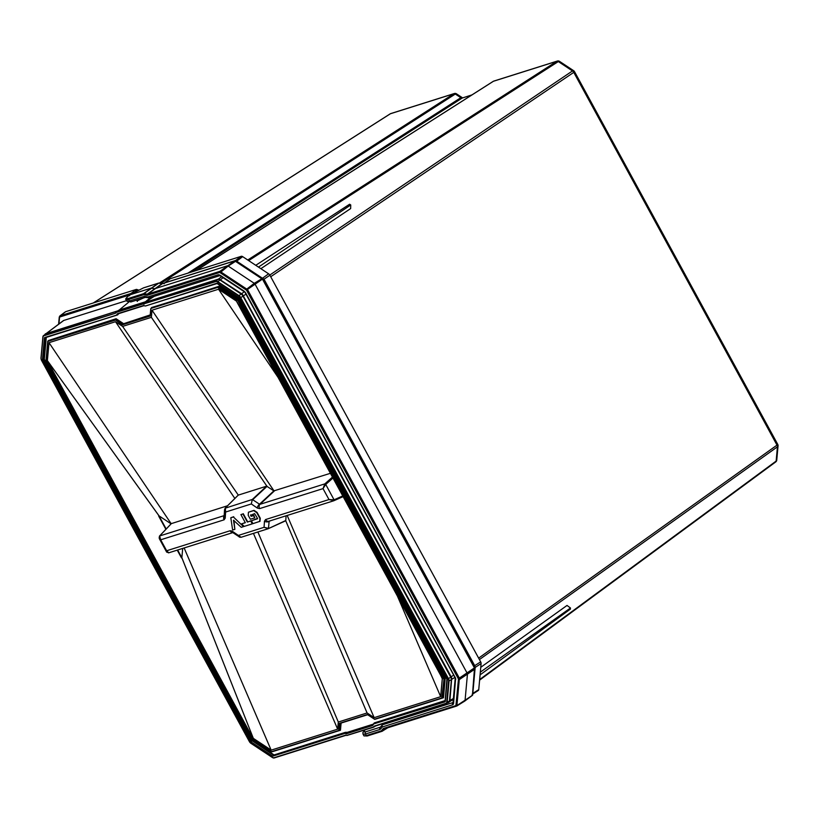 <?xml version="1.0" encoding="UTF-8"?>
<svg xmlns="http://www.w3.org/2000/svg" width="819" height="819" viewBox="0 0 819 819"><rect width="100%" height="100%" fill="white"/><g stroke="black" fill="none" stroke-linecap="round" stroke-linejoin="round"><path stroke-width="1.23" d="M373.136 727.354L370.075 728.316M129.637 295.772L129.709 294.891L129.637 295.772L129.709 294.891L150.891 288.206A1.699 0.983 54.7 0 1 151.239 288.186L154.566 288.697A1.699 0.983 -125.3 0 0 154.914 288.677L227.272 265.858A1.699 0.973 54.7 0 1 228.194 266.073L254.269 283.323A1.699 0.962 55.4 0 1 255.118 284.275L467.147 673.157A1.699 0.973 56.1 0 1 467.434 674.283L465.059 700.511A1.699 0.983 56.5 0 1 464.772 701.074A1.699 0.983 56.5 0 1 464.742 701.095A1.699 0.983 56.5 0 1 464.608 701.156L457.125 705.804M146.939 295.28A0.85 0.614 -81.4 0 1 147.266 294.154A1.699 0.993 -123.3 0 0 147.44 294.164A0.85 0.655 86.6 0 0 147.215 295.29A2.549 1.474 55.6 0 1 146.939 295.28L143.52 294.768L128.04 299.631L126.095 299.621L127.815 301.443L143.898 296.478A3.399 1.966 55.6 0 1 144.226 296.427A3.399 1.966 55.6 0 1 144.584 296.437L147.911 296.949L218.233 274.774L220.065 275.204L243.98 291.032L245.69 292.936L455.64 678.347L453.572 703.48L452.682 704.78L382.36 726.955L380.487 729.105A3.399 1.966 55.6 0 1 380.241 729.309A3.399 1.966 55.6 0 1 379.955 729.442L364.957 734.162L363.022 734.162L364.066 735.953L366.349 735.575A0.85 0.686 72.5 0 0 367.311 735.933L381.9 731.336M383.62 728.398A0.85 0.686 72.5 0 0 384.449 728.818A1.699 0.983 -125.7 0 0 384.439 728.818A0.85 0.696 -123.1 0 1 383.405 728.5A2.549 1.474 55.6 0 1 383.62 728.398L455.927 705.599L458.476 679.012L246.488 290.131L219.768 272.451A0.85 0.686 -107.5 0 1 219.912 271.335L247.522 289.598L459.398 678.193L456.879 705.958A0.85 0.686 72.5 0 1 456.756 706.019L464.742 701.095M219.093 274.764A1.699 1.167 -76.7 0 0 219.84 275.634L219.799 275.624A1.699 1.362 -107.5 0 1 218.233 274.774M219.84 275.634L220.27 275.839A1.699 0.799 -56.5 0 1 220.065 275.204M244.922 291.851L244.185 291.666A1.699 0.799 -56.5 0 1 243.98 291.032M244.799 292.199L245.69 292.936M455.64 678.347A1.699 0.747 -14.2 0 1 455.139 677.978L455.18 677.17M455.139 677.978L455.2 678.501A1.699 1.136 5.2 0 0 455.753 679.442M384.787 723.085L382.483 724.815A1.699 1.699 0 0 0 382.227 725.05A1.699 1.372 41.2 0 1 382.401 724.897A1.699 0.983 53.1 0 1 382.483 724.815A1.699 0.983 53.1 0 1 382.657 724.723L453.02 702.548A1.699 1.136 5.2 0 0 453.572 703.48M453.03 702.507L452.979 702.548A1.699 1.362 72.5 0 0 452.682 704.78M143.612 294.779A0.85 0.614 -81.4 0 1 143.939 293.642L147.266 294.154L162.039 283.681A0.85 0.614 -81.4 0 1 162.479 283.62M480.763 667.311L567.024 605.446L570.474 608.005L570.382 609.121L480.077 674.876M260.872 268.683L350.645 208.569L350.737 204.965L349.621 204.228L255.763 265.305M45.915 333.63L117.823 310.851M146.11 302.037L218.263 279.177A3.911 2.262 55.3 0 1 219.257 279.166L241.513 293.663A3.911 2.252 55.5 0 1 242.588 294.615L451.177 676.811A3.911 2.252 55.7 0 1 451.709 678.163L449.907 700.675A3.911 2.262 55.9 0 1 449.59 701.637L449.14 702.047M118.683 310.34A2.549 1.474 54.6 0 1 118.765 310.258A2.549 1.474 54.6 0 1 119.062 310.104L145.198 301.853A2.549 1.464 54.6 0 1 145.721 301.822L154.269 296.304M164.629 282.934A0.85 0.686 -107.5 0 1 164.742 282.821L164.066 283.794L164.742 282.821L235.606 260.473L264.056 279.299L474.744 665.734L475.174 667.444L472.829 693.365L472.153 694.338M59.869 315.95L59.255 317.117A0.85 0.563 -174.8 0 1 59.449 316.789L60.125 315.817L130.968 293.478L132.371 293.786M59.449 316.789L60.125 315.817A0.85 0.686 -107.5 0 0 59.971 316.933L59.521 317.588A0.85 0.563 -174.8 0 1 59.244 317.117M65.213 312.029A2.549 1.474 55.6 0 1 65.418 311.814A2.549 1.474 55.6 0 1 65.684 311.681L136.445 289.373L138.319 290.028M169.83 279.033A2.549 1.474 55.6 0 1 170.035 278.829A2.549 1.474 55.6 0 1 170.291 278.695L241.277 256.306A2.549 1.474 55.6 0 1 242.659 256.634L268.601 273.792A2.549 1.474 55.6 0 1 269.881 275.225L480.671 661.854A2.549 1.474 55.6 0 1 481.101 663.554L478.746 689.639A2.549 1.474 55.6 0 1 478.276 690.519A2.549 1.474 55.6 0 1 478.071 690.612M45.588 333.988L63.36 320.649A3.911 2.262 55.6 0 1 63.769 320.444L126.638 300.614M269.779 275.061L572.491 70.936A2.549 1.536 56 0 1 573.771 72.369L270.7 276.74M478.634 658.118L777.006 445.126A2.549 1.525 54.5 0 1 777.436 446.826L479.422 659.561M479.658 679.545L776.146 461.077A2.549 1.495 53.6 0 1 775.736 461.916A2.549 1.495 53.6 0 1 775.47 462.049M159.285 283.118L453.921 93.714A2.549 1.505 57.3 0 1 455.303 94.042L160.811 283.354M187.95 273.126L460.841 97.707A2.549 1.505 -122.7 0 0 462.223 98.034L191.656 271.959M460.841 97.707L462.551 97.85L456.5 93.837A2.549 1.198 123.5 0 0 455.303 94.042L460.841 97.707M471.959 94.902L462.223 98.034L471.764 95.024M493.048 81.501A2.549 1.464 57.5 0 1 493.222 81.357A2.549 1.464 57.5 0 1 493.427 81.265L196.396 270.465M247.737 259.992L556.94 61.23A2.549 1.505 57.3 0 1 558.323 61.558L248.669 260.606M350.737 204.965L258.476 267.096M570.474 608.005L480.323 672.153M137.049 300.931L143.356 298.014M225.164 508.21L252.313 499.467L251.32 503.951L252.313 499.477L259.51 504.207L273.853 490.878L330.528 473.269M445.167 700.982L374.365 722.89L373.474 723.986L444.963 701.443A0.973 0.563 -124.4 0 0 445.167 701.259M145.475 305.989L216.687 283.272A1.31 0.758 55.6 0 1 217.404 283.446L238.575 297.451A1.31 0.758 55.6 0 1 239.23 298.188L446.969 679.197A1.31 0.758 55.6 0 1 447.194 680.077L445.26 701.371A1.31 0.758 55.6 0 1 444.922 701.873L373.464 723.996M146.826 305.579L217.27 283.476M372.819 724.723L347 732.862L345.372 732.35L346.478 732.309L344.451 733.558L272.676 756.183L251.105 741.912A1.31 0.758 55.6 0 1 250.44 741.175L42.711 360.165A1.31 0.758 55.6 0 1 42.486 359.285L44.421 337.991A1.31 0.758 55.6 0 1 44.758 337.489L117.598 314.906L118.069 313.82M117.25 314.742L116.595 315.11L117.25 314.742M345.372 732.35L273.515 755.118L345.004 732.585M42.987 337.049L42.946 336.742A3.583 2.078 55.6 0 1 43.438 335.626A3.583 2.078 55.6 0 1 43.888 335.37L115.54 313.196L43.837 335.81A3.245 1.884 -124.4 0 0 42.987 337.049L41.063 358.343A3.245 1.884 -124.4 0 0 41.605 360.514L249.345 741.523A3.245 1.884 -124.4 0 0 250.972 743.345L272.154 757.36A3.245 1.884 -124.4 0 0 273.904 757.78L345.608 735.165L346.683 735.431M144.072 304.197L143.049 304.044A2.211 1.28 -124.4 0 0 142.813 304.033A2.211 1.28 -124.4 0 0 142.598 304.074L142.66 303.624A2.549 1.464 53.8 0 1 142.905 303.573A2.549 1.454 53.9 0 1 143.182 303.593L144.164 303.736L145.669 302.17L217.741 279.443L215.776 281.593L144.154 303.757L215.817 281.152A3.583 2.078 55.6 0 1 217.752 281.613L238.933 295.628A3.583 2.078 55.6 0 1 240.735 297.645L448.474 678.654A3.583 2.078 55.6 0 1 449.078 681.05L447.143 702.344A3.583 2.078 55.6 0 1 446.396 703.634A3.583 2.078 55.6 0 1 446.201 703.716L374.14 726.166L448.648 702.477A3.911 2.262 55.6 0 1 448.443 702.569M272.676 756.183L251.105 741.912M373.454 724.405L372.45 725.552L373.454 724.405M41.063 358.343L42.875 336.855L45.321 333.937A3.911 2.262 55.6 0 1 45.813 333.661L117.578 311.036M115.551 312.776L116.063 312.193M217.741 279.443A3.911 2.262 55.6 0 1 219.861 279.944L241.042 293.96A3.911 2.262 55.6 0 1 242.997 296.15L450.737 677.17A3.911 2.262 55.6 0 1 451.392 679.78L449.467 701.074A3.911 2.262 55.6 0 1 448.648 702.477M145.669 302.17L118.141 310.636M145.28 305.917L143.458 305.538L117.23 313.81L116.595 315.11L45.096 337.663L116.523 315.131M143.458 305.538L145.557 305.978L143.663 305.722L117.23 313.81M346.478 732.309L347.092 732.401L346.222 733.824L372.45 725.552M143.765 305.743L118.765 313.626L117.711 314.834M373.239 724.242L374.252 722.962M259.643 521.529L259.92 518.478L256.726 512.602L253.675 510.585L248.474 512.213L248.198 515.274L250.358 519.246L254.76 517.864L253.532 515.612L251.157 516.349L250.594 515.315L254.617 513.615L257.535 518.427L251.402 520.802L252.948 523.638L260.073 521.273M259.981 521.304L260.268 518.243L257.064 512.366L254.023 510.35L248.392 512.244M254.76 517.864L253.88 515.376L251.494 516.124L250.634 514.864M252.272 523.863L250.716 521.017L247.348 522.072L242.926 513.953L240.899 514.588L245.331 522.706L241.564 523.894L244.185 526.402L252.272 523.863L250.716 521.017M233.507 520.26L241.267 527.323L243.489 526.617L233.374 516.953L230.804 517.762L232.627 530.026L234.858 529.33L233.507 520.26M159.377 536.302A0.85 0.563 43.4 0 1 159.623 535.984L160.688 539.803L159.388 538.748L159.162 537.418M234.858 498.474L115.51 321.713L122.604 326.402L238.288 495.106L225.379 507.964L225.614 512.049L224.57 510.135L225 508.476M342.864 495.884L334.08 499.805L333.998 500.685L328.992 499.559L334.08 499.805L325.727 484.449L324.836 483.875L325.727 484.449L323.024 488.615L324.836 483.875L332.565 477.006M333.998 500.685L334.101 499.795M268.243 528.695L264.066 527.313L268.468 528.357L267.977 528.798L285.77 520.515L268.284 528.685M270.71 520.659L268.919 521.468A3.399 2.232 -176.3 0 1 264.455 521.242L264.066 527.313L238.36 535.421L241.062 537.284L239.24 537.008L238.36 535.421L232.432 531.347A3.399 1.536 124.5 0 0 232.791 532.575L232.657 532.483M239.885 537.254L232.791 532.575M225.379 507.964L224.549 509.633L224.119 516.328A3.399 2.232 3.7 0 0 225.225 518.12L225.614 512.049L251.32 503.951L257.248 508.026A3.399 1.536 -55.5 0 1 259.51 504.207L259.971 504.33A3.399 2.733 72.5 0 0 259.603 508.609L323.024 488.615L328.992 499.559L265.571 519.563A3.399 2.733 72.5 0 0 268.878 521.232L268.878 521.232A3.399 2.733 72.5 0 0 269.134 521.14L268.478 528.357M232.719 532.534A3.399 2.733 -107.5 0 1 230.078 530.753L166.656 550.757L160.688 539.803L224.109 519.809A3.399 2.733 -107.5 0 1 224.14 515.929M257.606 518.724L251.402 520.802M242.926 513.953L240.899 514.588M245.27 522.604L241.564 523.894M251.064 520.782L247.348 522.072M247.696 521.836L243.263 513.718M234.858 529.33L233.886 520.27M233.374 516.953L243.489 526.617M233.712 516.717L230.804 517.762M166.667 552.108L168.786 552.784L166.656 550.757L166.656 552.108L159.275 538.564L159.48 536.076A0.85 0.553 -136.5 0 1 159.633 535.974L224.16 515.632M150.153 315.356L123.055 323.904L150.194 314.916M116.103 318.734L48.516 340.479L116.103 318.734L123.198 323.423M272.85 751.545L340.458 730.231L340.612 723.228M367.659 714.721L341.083 723.075M151.464 308.036L219.113 286.251L238.595 299.14L445.239 678.152L443.468 697.747L375.86 719.041M443.468 697.747L444.758 678.245L238.247 299.478L218.98 286.722L151.505 307.565M445.239 678.152L444.041 678.716L237.541 299.969L238.595 299.14M219.113 286.251L218.284 287.223L151.525 307.995M227.569 505.743L171.366 523.607M273.853 490.878L266.636 486.158L238.288 495.106M268.315 528.664L285.575 520.843M182.698 548.413L181.859 557.688L253.317 738.308L181.849 557.719L177.641 550.01M166.185 529.002L159.029 515.878L47.41 360.636L159.07 515.888L171.089 523.843M150.133 315.643L122.359 324.406L115.274 319.707L115.96 319.205L123.055 323.904L122.226 324.877L115.274 319.707L48.516 340.479M115.131 320.188L47.85 341.4L46.12 360.555L252.487 739.055L271.539 751.668L339.998 730.108M338.81 730.446L339.455 723.32L367.455 714.485L374.549 719.184L443.007 697.624M253.317 738.359L271.14 750.102L253.317 738.359L251.085 734.848L47.359 360.606L49.027 342.721L171.191 523.73M237.551 302.805L236.906 301.781M279.013 378.787L218.55 289.261L236.363 301.044L238.524 304.525L236.896 301.761M266.881 486.169L151.372 317.332L152.017 310.206L218.55 289.22L236.363 301.003L441.38 676.648M238.595 304.525L440.561 675.081L442.28 678.726L440.663 696.641L397.164 595.495M286.097 515.806L285.77 520.515M46.12 360.555L47.799 341.328M271.539 751.668L339.158 730.609M339.455 723.32L367.629 714.7L339.865 723.464M374.549 719.184L442.168 698.116M441.83 697.962L444.041 678.716L442.291 698.085M443.56 678.808L237.541 299.969L218.284 287.223L150.85 308.487M150.87 308.917L150.225 316.052L150.819 308.845M47.359 360.606L49.027 342.721M48.976 342.69L115.51 321.713M122.604 326.402L151.372 317.332M152.017 310.206L274.078 490.99M440.632 675.071L442.28 678.726M442.321 678.756L440.694 696.672L374.16 717.649L287.182 515.468M374.16 717.649L367.076 712.96L285.718 520.71M367.076 712.96L338.308 722.03L257.883 531.981M251.085 734.848L49.048 364.291M338.308 722.03L337.663 729.166L253.44 533.384M184.132 547.962L271.14 750.102M271.13 750.143L337.663 729.166M464.895 700.951L472.43 695.331L474.508 668.038L262.52 279.228L234.736 260.851L162.387 283.661A1.699 0.983 55.3 0 1 162.039 283.681L158.712 283.179A1.699 0.993 -123.8 0 0 158.364 283.2L143.479 287.889A0.85 0.686 -107.5 0 1 143.775 287.797M143.479 287.889L129.709 294.891C125.665 298.085 125.338 299.232 128.726 298.351L143.591 293.663L158.364 283.2A0.85 0.686 -107.5 0 1 158.825 283.118M131.347 301.761A1.699 1.362 -107.5 0 1 129.433 301.044L128.583 299.467A0.85 0.686 -107.5 0 1 128.726 298.351M143.438 294.789A0.85 0.686 -107.5 0 1 143.591 293.663A1.699 0.973 54.4 0 1 143.755 293.642A1.699 0.973 54.4 0 1 143.939 293.642L158.712 283.179A0.85 0.614 -81.4 0 1 159.377 283.282M143.52 294.768A0.85 0.655 -93.4 0 1 143.755 293.642M219.768 272.451L147.461 295.249A0.85 0.686 -107.5 0 1 147.615 294.134L162.387 283.661A0.85 0.686 -107.5 0 1 162.684 283.569M147.44 294.164A1.699 0.993 -123.3 0 0 147.615 294.134L219.912 271.335L234.736 260.851A0.85 0.686 -107.5 0 1 234.879 260.78L162.531 283.589L158.507 283.128L143.622 287.827L129.637 294.922M220.229 272.553L228.194 266.073L236.067 260.985L234.879 260.78M219.983 272.44A0.85 0.584 -76.7 0 1 220.342 271.324M246.069 289.65L254.269 283.323L262.182 278.521M246.488 290.131L262.612 278.992M246.304 289.854L247.143 289.056M458.364 678.726L474.59 667.802M458.507 679.289A0.85 0.563 5.2 0 0 459.684 679.33L474.795 669.174A0.85 0.563 5.2 0 0 475.01 668.836L262.786 278.982L236.067 260.995M458.476 679.012L459.623 678.777M456.152 705.272A0.85 0.563 5.2 0 0 457.33 705.313L472.43 695.331A0.85 0.563 5.2 0 0 472.491 694.625M464.772 701.074L472.645 694.993L475.01 668.836M456.081 705.487A0.85 0.676 34.6 0 0 457.186 705.732M455.927 705.599A0.85 0.686 72.5 0 0 456.746 706.019L384.449 728.818A0.85 0.686 72.5 0 0 384.582 728.756L456.623 706.039M384.449 728.818L384.439 728.818A1.699 0.983 -125.7 0 0 384.428 728.828A1.699 0.983 -125.7 0 0 384.316 728.93L382.432 731.08L387.704 727.794M381.285 730.855L381.347 730.804A0.85 0.686 41.2 0 0 382.432 731.08A1.699 0.983 56.8 0 1 382.309 731.183A1.699 0.983 56.8 0 1 382.299 731.193A1.699 0.983 56.8 0 1 382.166 731.254A0.85 0.686 72.5 0 1 381.214 730.886L381.285 730.855A0.85 0.696 56.9 0 0 382.309 731.183M381.347 730.804L383.231 728.654A0.85 0.686 41.2 0 0 384.316 728.93L384.541 728.787M365.069 729.893L363.656 731.869L365.796 731.766A1.699 1.362 72.5 0 0 365.499 734.008L366.349 735.575L381.214 730.886M149.14 297.829A1.699 1.218 -81.4 0 1 148.802 297.84L145.465 297.338A1.699 1.362 -107.5 0 1 143.898 296.478M144.584 296.437A1.699 1.218 -81.4 0 0 145.475 297.338A1.699 1.31 -93.4 0 1 144.226 296.427M219.881 275.614L149.57 297.788A1.699 1.699 0 0 1 148.802 297.84A1.699 1.218 -81.4 0 1 147.911 296.949A1.699 1.362 -107.5 0 0 149.826 297.666M453.04 702.569L453.009 702.62A1.699 1.351 34.6 0 0 453.296 704.32M384.879 723.054L382.657 724.723A1.699 1.362 72.5 0 0 382.36 726.955A1.699 1.372 41.2 0 1 382.227 725.05L380.344 727.2A1.699 1.372 41.2 0 0 380.487 729.105M365.796 731.766L380.251 727.211A1.699 0.983 -122 0 0 380.385 727.149A1.699 1.382 56.9 0 0 380.241 729.309M380.487 727.037L380.251 727.211A1.699 1.362 72.5 0 0 379.955 729.442M387.725 727.784L382.412 731.091M382.586 724.743L384.828 723.075M46.253 333.528L63.769 320.444M454.924 677.395L451.412 679.504M453.388 698.474L449.498 700.757M118.95 310.258L128.552 302.303M145.065 302.088L150.645 297.451M245.966 294.113L242.987 296.12M453.706 675.153L450.685 677.078M145.536 302.15L151.433 297.195M223.075 277.692L220.065 280.078M244.277 291.728L241.195 294.062M218.12 279.371L221.601 276.72M235.401 260.739A0.85 0.686 -107.5 0 1 235.606 260.473L241.277 256.306M236.548 261.312L242.659 256.634M262.326 278.388L268.601 273.792M263.206 279.76L269.881 275.225M473.904 666.195L480.671 661.854M474.651 667.587A0.85 0.563 5.2 0 0 475.174 667.444L481.101 663.554M472.788 693.396A0.85 0.563 5.2 0 0 472.829 693.365L478.746 689.639M59.521 317.588L58.948 323.925M130.702 294.236A0.85 0.686 -107.5 0 1 130.968 293.478L136.445 289.373M129.545 294.994L59.971 316.933M137.827 289.691L135.432 291.492M65.684 311.681L60.125 315.817M170.291 278.695L164.742 282.821M557.34 61.046L493.826 81.081A2.549 2.047 72.5 0 0 493.427 81.265L556.94 61.23A2.549 2.047 -107.5 0 1 557.34 61.046A2.549 2.549 0 0 1 559.51 61.353A2.549 1.198 123.5 0 0 558.323 61.558L572.491 70.936A2.549 1.198 -56.5 0 1 573.689 70.731A2.549 2.549 0 0 1 574.518 71.642L573.771 72.369L777.006 445.126L777.753 444.389A2.549 2.549 0 0 1 778.05 445.843A2.549 1.699 -174.8 0 1 777.436 446.826L776.146 461.077A2.549 1.699 5.2 0 0 776.76 460.094A2.549 2.549 0 0 1 775.726 461.926L479.606 680.128M390.028 113.984A2.549 1.464 57.5 0 1 390.202 113.841A2.549 1.464 57.5 0 1 390.417 113.749L453.921 93.714A2.549 2.047 -107.5 0 1 454.32 93.53L390.806 113.565A2.549 2.047 72.5 0 0 390.417 113.749L93.386 302.948M374.365 722.89L445.208 700.552M117.598 314.906L46.284 337.397L44.308 359.234L252.037 740.253L273.956 754.872M273.515 755.118L251.638 740.448L43.909 359.439L45.71 337.469M44.421 337.991L46.14 337.592M42.486 359.285L44.216 358.896M42.711 360.165L44.308 359.234M250.44 741.175L252.037 740.253M44.758 337.489L45.096 337.663A0.973 0.563 -124.4 0 0 44.871 338.012L42.946 359.316A0.973 0.563 -124.4 0 0 43.11 359.961L250.839 740.97A0.973 0.563 -124.4 0 0 251.331 741.523L252.293 740.54M273.904 757.78L345.853 735.36L274.242 757.944L272.328 757.473M272.154 757.36L251.146 743.468M274.191 757.954A3.583 2.078 55.6 0 1 272.369 757.493M250.972 743.345L249.314 741.471M249.345 741.523L41.615 360.432M41.605 360.514L40.95 358.159L42.916 336.988M41.083 359.019A3.583 2.078 55.6 0 1 41.001 358.302M43.837 335.81L45.813 333.661M445.833 703.562A3.245 1.884 -124.4 0 0 446.693 702.323L448.617 681.019A3.245 1.884 -124.4 0 0 448.075 678.859L240.336 297.84A3.245 1.884 -124.4 0 0 238.708 296.017L217.526 282.002A3.245 1.884 -124.4 0 0 215.776 281.593M217.526 282.002L219.861 279.944M238.708 296.017L241.042 293.96M240.336 297.84L242.997 296.15M448.075 678.859L450.737 677.17M448.617 681.019L451.392 679.78M446.693 702.323L449.467 701.074M346.222 733.824L344.502 733.118L346.314 733.363L372.471 725.112M444.922 701.873L445.137 701.289M445.26 701.371L447.123 680.016M216.687 283.272L239.168 298.198L446.898 679.207L445.086 701.371M217.393 283.456A0.973 0.563 -124.4 0 0 217.055 283.425L145.557 305.978L216.984 283.446M345.608 735.165L346.632 735.319A2.211 1.28 -124.4 0 0 346.867 735.329A2.211 1.28 -124.4 0 0 347.082 735.298L373.218 727.057A2.211 1.28 -124.4 0 0 373.403 726.965A2.211 1.28 -124.4 0 0 373.566 726.832L374.14 726.166M142.598 304.074L116.462 312.315A2.211 1.28 -124.4 0 0 116.278 312.397A2.211 1.28 -124.4 0 0 116.114 312.541L115.54 313.196M145.219 302.098L143.049 304.044M116.114 312.541L116.124 312.121A2.549 1.484 53.7 0 1 116.267 311.998A2.549 1.484 53.7 0 1 116.308 311.967A2.549 1.474 53.7 0 1 116.523 311.865L142.66 303.624L144.697 302.129M118.54 310.381L116.462 312.315M346.969 735.472A2.549 1.495 57.3 0 1 346.939 735.472L373.495 727.231M373.566 726.832L373.996 726.934A2.549 1.474 57.4 0 1 373.822 727.098A2.549 1.484 57.4 0 1 373.812 727.098A2.549 1.484 57.4 0 1 373.597 727.19L375.532 726.003M374.549 726.31L375.399 726.043M346.632 735.319L345.813 735.349M347.082 735.298L373.218 727.057M117.629 313.953L116.667 315.059M347.092 732.401L373.198 724.17M341.103 723.095L340.458 730.231M325.727 484.449L333.067 477.917M232.432 531.347L230.078 530.753M232.616 532.483A3.399 2.365 -77.8 0 1 231.091 530.732M257.248 508.026L259.603 508.609M265.571 519.563L264.455 521.242M224.109 519.809L225.225 518.12M171.56 523.402L159.633 535.974M225.256 508.036L238.165 495.167M252.313 499.467L266.636 486.158M267.107 486.281L252.784 499.59M274.324 490.99L259.971 504.33L324.836 483.875M343.233 496.57L334.039 500.665L343.233 496.57M158.671 516.083L165.888 529.32M177.232 550.133L181.46 557.882M339.281 730.568L339.916 723.443M237.193 300.307L218.141 287.704M150.225 316.052L122.226 324.877M137.336 301.464L136.619 300.133M129.627 294.932C126.146 297.85 124.969 299.406 126.095 299.621M363.943 735.851L367.178 735.994L382.043 731.306L387.796 727.763M145.485 297.338L131.091 301.883L127.017 301.31M244.185 291.666L220.27 275.839M454.821 677.2L245.331 292.967M453.009 702.62L455.2 678.501M364.946 729.934L362.899 732.473L363.022 734.162M448.802 702.2L453.306 699.426M170.035 278.829L164.435 282.995M59.255 317.117L58.61 324.181M65.418 311.814L59.859 315.95M478.276 690.519L472.727 694.021M390.806 113.565A2.549 2.549 0 0 0 390.202 113.841L93.274 302.979M456.5 93.837A2.549 2.549 0 0 0 454.32 93.53M493.826 81.081A2.549 2.549 0 0 0 493.212 81.357M196.284 270.495L493.222 81.357M559.51 61.353L573.689 70.731M574.518 71.642L777.753 444.389M778.05 445.843L776.76 460.094M446.171 703.726L374.498 726.32M115.53 312.797L118.284 310.514M143.714 305.733L117.588 313.974M372.45 725.143L373.423 724.027M171.427 523.484L159.49 536.066M268.878 521.232L333.712 500.788M241.062 537.284L267.977 528.798M168.55 552.876L232.831 532.606M47.748 341.134L46.007 360.452M46.007 360.493L252.457 739.137L271.642 751.832M271.795 751.852L339.22 730.589M367.567 714.659L374.662 719.348M374.805 719.369L442.24 698.105M150.768 308.65L150.123 315.776"/></g></svg>
